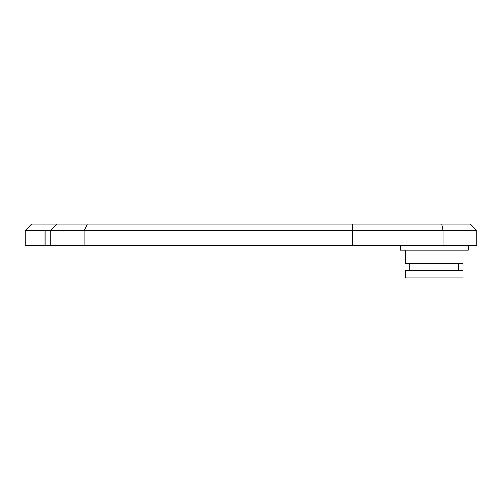 <?xml version="1.0" encoding="UTF-8"?>
<svg xmlns="http://www.w3.org/2000/svg" width="502" height="502" viewBox="0 0 502 502"><rect width="100%" height="100%" fill="white"/><g stroke="black" fill="none" stroke-linecap="round" stroke-linejoin="round"><path stroke-width="0.75" d="M409.827 263.563L409.827 270.377M458.803 263.563L458.803 270.377M352.605 224.168L352.555 230.556L25.1 230.556L31.488 224.168L470.512 224.168L476.9 230.556L352.555 230.556L352.555 245.465L476.9 245.465L476.9 230.556M463.057 277.832L405.566 277.832L405.566 270.377L463.057 270.377L463.057 277.832M400.245 245.465L400.245 250.147L468.385 250.147L468.385 245.465M463.057 250.147L463.057 263.563L405.566 263.563L405.566 250.147M56.644 224.168L50.796 230.556L50.796 245.465L45.858 245.465L45.858 230.556M44.019 230.556L44.019 245.465L45.858 245.465M44.019 245.465L25.1 245.465L25.1 230.556M352.555 245.465L50.796 245.465M87.254 224.168L84.041 230.556L84.041 245.465M441.716 224.168L443.021 230.556L443.021 245.465"/></g></svg>
